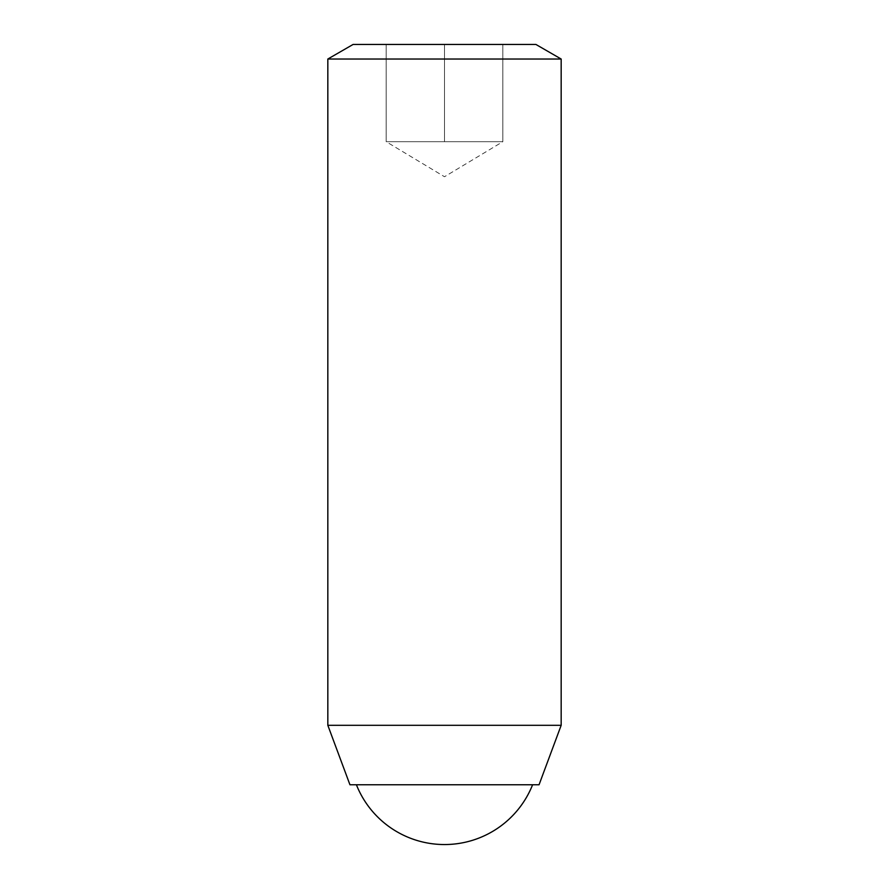 <?xml version="1.0" encoding="UTF-8"?>
<svg xmlns="http://www.w3.org/2000/svg" width="889" height="889" viewBox="0 0 889 889"><rect width="100%" height="100%" fill="white"/><g stroke="black" fill="none" stroke-linecap="round" stroke-linejoin="round"><path stroke-width="0.67" stroke-dasharray="4.45 3.33" d="M502.841 141.684L386.159 141.684L502.841 141.684L473.67 141.684L502.841 141.684L502.841 44.45L444.5 44.45L502.841 44.45L502.841 141.684L444.5 176.733L386.159 141.684L444.5 141.684L444.5 44.45L386.159 44.45L444.5 44.45L444.5 141.684L473.67 141.684L386.159 141.684L386.159 44.45L386.159 141.684M353.089 44.45L535.911 44.45M327.83 59.03L561.17 59.03M561.17 725.313L327.83 725.313M532.6 784.754L356.4 784.754L532.6 784.754M539.056 784.754L349.944 784.754"/><path stroke-width="1.33" d="M561.17 59.03L535.911 44.45L353.089 44.45L327.83 59.03L327.83 725.313L561.17 725.313L561.17 59.03L327.83 59.03M327.83 725.313L349.944 784.754L539.056 784.754L561.17 725.313M356.4 784.754A94.801 94.801 0 0 0 532.6 784.754"/></g></svg>
